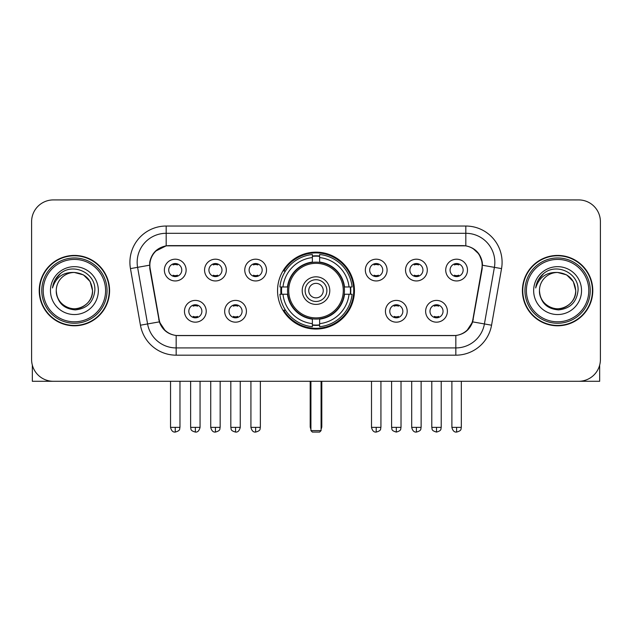 <?xml version="1.0" encoding="UTF-8"?>
<svg xmlns="http://www.w3.org/2000/svg" width="632" height="632" viewBox="0 0 632 632"><rect width="100%" height="100%" fill="white"/><g stroke="black" fill="none" stroke-linecap="round" stroke-linejoin="round"><path stroke-width="0.95" d="M277.551 290.609A38.449 38.449 0 0 0 316 329.059A38.449 38.449 0 0 0 354.449 290.609A38.449 38.449 0 0 0 316 252.152A38.449 38.449 0 0 0 277.551 290.609M246.425 311.284A10.886 10.886 0 0 1 235.538 322.17A10.886 10.886 0 0 1 224.66 311.284A10.886 10.886 0 0 1 235.538 300.405A10.886 10.886 0 0 1 246.425 311.284M229.013 311.284A6.533 6.533 0 0 0 235.538 317.817A6.533 6.533 0 0 0 242.072 311.284A6.533 6.533 0 0 0 235.538 304.758A6.533 6.533 0 0 0 229.013 311.284M407.198 311.284A10.886 10.886 0 0 1 396.311 322.17A10.886 10.886 0 0 1 385.433 311.284A10.886 10.886 0 0 1 396.311 300.405A10.886 10.886 0 0 1 407.198 311.284M389.786 311.284A6.533 6.533 0 0 0 396.311 317.817A6.533 6.533 0 0 0 402.845 311.284A6.533 6.533 0 0 0 396.311 304.758A6.533 6.533 0 0 0 389.786 311.284M447.393 311.284A10.886 10.886 0 0 1 436.507 322.17A10.886 10.886 0 0 1 425.628 311.284A10.886 10.886 0 0 1 436.507 300.405A10.886 10.886 0 0 1 447.393 311.284M429.981 311.284A6.533 6.533 0 0 0 436.507 317.817A6.533 6.533 0 0 0 443.04 311.284A6.533 6.533 0 0 0 436.507 304.758A6.533 6.533 0 0 0 429.981 311.284M206.23 311.284A10.886 10.886 0 0 1 195.351 322.17A10.886 10.886 0 0 1 184.465 311.284A10.886 10.886 0 0 1 195.351 300.405A10.886 10.886 0 0 1 206.23 311.284M188.818 311.284A6.533 6.533 0 0 0 195.351 317.817A6.533 6.533 0 0 0 201.877 311.284A6.533 6.533 0 0 0 195.351 304.758A6.533 6.533 0 0 0 188.818 311.284M226.327 270.077A10.886 10.886 0 0 1 215.441 280.956A10.886 10.886 0 0 1 204.563 270.077A10.886 10.886 0 0 1 215.441 259.191A10.886 10.886 0 0 1 226.327 270.077M208.916 270.077A6.533 6.533 0 0 0 215.441 276.603A6.533 6.533 0 0 0 221.974 270.077A6.533 6.533 0 0 0 215.441 263.544A6.533 6.533 0 0 0 208.916 270.077M266.522 270.077A10.886 10.886 0 0 1 255.636 280.956A10.886 10.886 0 0 1 244.758 270.077A10.886 10.886 0 0 1 255.636 259.191A10.886 10.886 0 0 1 266.522 270.077M249.111 270.077A6.533 6.533 0 0 0 255.636 276.603A6.533 6.533 0 0 0 262.169 270.077A6.533 6.533 0 0 0 255.636 263.544A6.533 6.533 0 0 0 249.111 270.077M387.1 270.077A10.886 10.886 0 0 1 376.214 280.956A10.886 10.886 0 0 1 365.336 270.077A10.886 10.886 0 0 1 376.214 259.191A10.886 10.886 0 0 1 387.1 270.077M369.688 270.077A6.533 6.533 0 0 0 376.214 276.603A6.533 6.533 0 0 0 382.747 270.077A6.533 6.533 0 0 0 376.214 263.544A6.533 6.533 0 0 0 369.688 270.077M427.295 270.077A10.886 10.886 0 0 1 416.409 280.956A10.886 10.886 0 0 1 405.531 270.077A10.886 10.886 0 0 1 416.409 259.191A10.886 10.886 0 0 1 427.295 270.077M409.884 270.077A6.533 6.533 0 0 0 416.409 276.603A6.533 6.533 0 0 0 422.942 270.077A6.533 6.533 0 0 0 416.409 263.544A6.533 6.533 0 0 0 409.884 270.077M467.49 270.077A10.886 10.886 0 0 1 456.604 280.956A10.886 10.886 0 0 1 445.718 270.077A10.886 10.886 0 0 1 456.604 259.191A10.886 10.886 0 0 1 467.49 270.077M450.071 270.077A6.533 6.533 0 0 0 456.604 276.603A6.533 6.533 0 0 0 463.13 270.077A6.533 6.533 0 0 0 456.604 263.544A6.533 6.533 0 0 0 450.071 270.077M186.132 270.077A10.886 10.886 0 0 1 175.254 280.956A10.886 10.886 0 0 1 164.367 270.077A10.886 10.886 0 0 1 175.254 259.191A10.886 10.886 0 0 1 186.132 270.077M168.72 270.077A6.533 6.533 0 0 0 175.254 276.603A6.533 6.533 0 0 0 181.779 270.077A6.533 6.533 0 0 0 175.254 263.544A6.533 6.533 0 0 0 168.72 270.077M150.155 268.616A19.592 19.592 0 0 1 169.447 245.627L462.553 245.627A19.592 19.592 0 0 1 481.845 268.616L472.886 319.405A19.592 19.592 0 0 1 453.594 335.592L178.406 335.592A19.592 19.592 0 0 1 159.114 319.405L150.155 268.616M281.003 294.236A35.187 35.187 0 0 1 281.003 286.983M39.216 290.609A35.187 35.187 0 0 0 74.402 325.796A35.187 35.187 0 0 0 109.589 290.609A35.187 35.187 0 0 0 74.402 255.423A35.187 35.187 0 0 0 39.216 290.609M522.411 290.609A35.187 35.187 0 0 0 557.598 325.796A35.187 35.187 0 0 0 592.784 290.609A35.187 35.187 0 0 0 557.598 255.423A35.187 35.187 0 0 0 522.411 290.609M149.713 262.312C151.593 253.235 157.084 247.744 166.184 245.84L465.816 245.84C474.909 247.736 480.399 253.227 482.287 262.312L482.208 268.616L472.649 321.87C469.789 329.754 464.18 334.304 455.838 335.497L176.162 335.497C167.835 334.32 162.234 329.77 159.351 321.87L149.792 268.616L149.713 262.312M155.275 251.315L166.184 245.84L166.184 233.295L465.816 233.295A29.017 29.017 0 0 1 494.398 267.352L484.42 323.94A29.017 29.017 0 0 1 455.838 347.924L176.162 347.924A29.017 29.017 0 0 1 147.58 323.94L137.602 267.352A29.017 29.017 0 0 1 166.184 233.295L166.184 226.035L465.816 226.035L465.816 245.84M472.712 248.25L479.111 254.206L482.287 262.312L482.508 265.258L501.539 268.608L491.562 325.204A36.277 36.277 0 0 1 455.838 355.176L176.162 355.176A36.277 36.277 0 0 1 140.438 325.204L130.461 268.608A36.277 36.277 0 0 1 166.184 226.035M178.042 335.592L176.162 335.497L176.162 355.176M455.838 355.176L455.838 335.497L453.958 335.592M491.562 325.204L472.649 321.87L466.795 330.797M165.331 330.907L159.351 321.87L140.438 325.204M473.25 319.405L473.131 320.021M158.869 320.021L158.75 319.405M130.461 268.608L149.492 265.211M600.4 221.682A21.765 21.765 0 0 0 578.636 199.917L53.364 199.917A21.765 21.765 0 0 0 31.6 221.682L31.6 359.529A21.765 21.765 0 0 0 53.364 381.293L578.636 381.293A21.765 21.765 0 0 0 600.4 359.529L600.4 221.682L600.4 359.529M31.6 221.682L31.6 359.529M578.636 199.917L53.364 199.917M53.364 381.293L578.636 381.293M32.327 365.106L32.327 381.293L116.486 381.293M105.599 290.609A31.197 31.197 0 0 0 74.402 259.412A31.197 31.197 0 0 0 43.205 290.609A31.197 31.197 0 0 0 74.402 321.807A31.197 31.197 0 0 0 105.599 290.609M107.053 290.609A32.651 32.651 0 0 0 74.402 257.959A32.651 32.651 0 0 0 41.759 290.609A32.651 32.651 0 0 0 74.402 323.252A32.651 32.651 0 0 0 107.053 290.609M109.233 290.609A34.823 34.823 0 0 0 74.402 255.786A34.823 34.823 0 0 0 39.579 290.609A34.823 34.823 0 0 0 74.402 325.433A34.823 34.823 0 0 0 109.233 290.609M92.541 290.609C91.466 279.589 85.423 273.545 74.402 272.471L83.471 274.896L90.115 281.54L92.541 290.609L90.115 281.54L83.471 274.896L74.402 272.471L83.471 274.896L90.115 281.54L92.541 290.609L90.115 281.54L83.471 274.896L74.402 272.471L83.471 274.896L90.115 281.54L92.541 290.609C93.165 304.016 76.638 313.559 65.333 306.315C59.534 302.681 56.509 297.443 56.264 290.609C57.133 302.436 63.484 308.866 75.326 309.901C86.939 308.653 93.449 302.222 94.832 290.609C96.183 273.332 73.541 262.351 60.498 273.474C55.948 277.282 53.286 282.109 52.496 287.971C55.924 277.164 63.224 271.997 74.402 272.471L83.471 274.896L90.115 281.54L92.541 290.609C93.165 304.016 76.638 313.559 65.333 306.315C59.534 302.681 56.509 297.443 56.264 290.609C55.648 304.016 72.166 313.559 83.471 306.315C89.278 302.681 92.296 297.443 92.541 290.609C92.296 297.443 89.278 302.681 83.471 306.315C72.166 313.559 55.648 304.016 56.264 290.609C56.509 297.443 59.534 302.681 65.333 306.315C76.638 313.559 93.165 304.016 92.541 290.609C93.165 304.016 76.638 313.559 65.333 306.315C59.534 302.681 56.509 297.443 56.264 290.609C56.509 297.443 59.534 302.681 65.333 306.315C76.638 313.559 93.165 304.016 92.541 290.609C92.296 297.443 89.278 302.681 83.471 306.315C72.166 313.559 55.648 304.016 56.264 290.609C55.648 304.016 72.166 313.559 83.471 306.315C89.278 302.681 92.296 297.443 92.541 290.609C92.296 297.443 89.278 302.681 83.471 306.315C72.166 313.559 55.648 304.016 56.264 290.609C56.509 297.443 59.534 302.681 65.333 306.315C76.638 313.559 93.165 304.016 92.541 290.609C92.296 297.443 89.278 302.681 83.471 306.315C72.166 313.559 55.648 304.016 56.264 290.609C56.509 297.443 59.534 302.681 65.333 306.315C76.638 313.559 93.165 304.016 92.541 290.609C93.165 304.016 76.638 313.559 65.333 306.315C59.534 302.681 56.509 297.443 56.264 290.609A18.138 18.138 0 0 1 74.402 272.471L83.471 274.896L90.115 281.54L92.541 290.609C93.267 304.687 75.169 314.041 64.124 305.548M50.465 290.609A23.945 23.945 0 0 0 74.402 314.546A23.945 23.945 0 0 0 98.347 290.609A23.945 23.945 0 0 0 74.402 266.665A23.945 23.945 0 0 0 50.465 290.609M60.49 273.482L55.142 279.842M54.81 280.458L55.292 279.581L54.81 280.458M344.211 294.236A28.44 28.44 0 0 0 319.626 262.399L319.626 262.399A28.44 28.44 0 0 0 287.789 294.236A28.44 28.44 0 0 0 344.211 294.236L344.211 294.236A28.44 28.44 0 0 1 319.626 318.812L319.626 323.639A33.227 33.227 0 0 0 349.03 294.236L352.095 294.236A36.277 36.277 0 0 1 319.626 326.704L319.626 323.639M281.73 294.236A34.46 34.46 0 0 1 281.73 286.983M319.626 256.339A34.46 34.46 0 0 0 312.374 256.339M350.27 286.983A34.46 34.46 0 0 1 350.27 294.236M349.03 286.983L352.095 286.983A36.277 36.277 0 0 0 319.626 254.514L319.626 262.059A28.78 28.78 0 0 1 344.551 286.983L349.03 286.983A33.227 33.227 0 0 0 319.626 257.579M282.97 294.236L279.905 294.236A36.277 36.277 0 0 0 312.374 326.704L312.374 319.16A28.78 28.78 0 0 1 287.449 294.236L282.97 294.236A33.227 33.227 0 0 0 312.374 323.639M349.03 294.236L344.551 294.236A28.78 28.78 0 0 1 319.626 319.16L319.626 318.812M287.789 294.236L287.789 294.236A28.44 28.44 0 0 0 312.374 318.812M319.626 324.88A34.46 34.46 0 0 1 312.374 324.88M312.374 257.579L312.374 254.514A36.277 36.277 0 0 0 279.905 286.983L287.449 286.983A28.78 28.78 0 0 1 312.374 262.059L312.374 257.579A33.227 33.227 0 0 0 282.97 286.983M343.279 290.609A27.279 27.279 0 0 1 316 317.888A27.279 27.279 0 0 1 288.721 290.609A27.279 27.279 0 0 1 316 263.331A27.279 27.279 0 0 1 343.279 290.609M329.786 290.609A13.786 13.786 0 0 0 316 276.824A13.786 13.786 0 0 0 302.215 290.609A13.786 13.786 0 0 0 316 304.395A13.786 13.786 0 0 0 329.786 290.609M326.886 290.609A10.886 10.886 0 0 0 316 279.723A10.886 10.886 0 0 0 305.114 290.609A10.886 10.886 0 0 0 316 301.488A10.886 10.886 0 0 0 326.886 290.609M323.252 290.609A7.252 7.252 0 0 1 316 297.862A7.252 7.252 0 0 1 308.748 290.609A7.252 7.252 0 0 1 316 283.349A7.252 7.252 0 0 1 323.252 290.609A7.252 7.252 0 0 1 316 297.862A7.252 7.252 0 0 1 308.748 290.609A7.252 7.252 0 0 1 316 283.349A7.252 7.252 0 0 1 323.252 290.609M285.467 271.017L283.76 271.017A37.73 37.73 0 0 1 353.73 290.609A37.73 37.73 0 0 1 283.76 310.193L285.467 310.193M310.92 381.293L310.92 430.629L321.08 430.629L321.08 381.293M310.92 430.629L312.374 432.083L319.626 432.083L321.08 430.629M173.073 276.231L173.073 275.197A5.569 5.569 0 0 0 177.426 275.197L177.426 276.231M177.426 263.915L177.426 264.95A5.569 5.569 0 0 0 173.073 264.95L173.073 263.915M213.268 276.231L213.268 275.197A5.569 5.569 0 0 0 217.621 275.197L217.621 276.231M217.621 263.915L217.621 264.95A5.569 5.569 0 0 0 213.268 264.95L213.268 263.915M253.464 276.231L253.464 275.197A5.569 5.569 0 0 0 257.817 275.197L257.817 276.231M257.817 263.915L257.817 264.95A5.569 5.569 0 0 0 253.464 264.95L253.464 263.915M374.041 276.231L374.041 275.197A5.569 5.569 0 0 0 378.394 275.197L378.394 276.231M378.394 263.915L378.394 264.95A5.569 5.569 0 0 0 374.041 264.95L374.041 263.915M414.237 276.231L414.237 275.197A5.569 5.569 0 0 0 418.589 275.197L418.589 276.231M418.589 263.915L418.589 264.95A5.569 5.569 0 0 0 414.237 264.95L414.237 263.915M454.424 276.231L454.424 275.197A5.569 5.569 0 0 0 458.777 275.197L458.777 276.231M458.777 263.915L458.777 264.95A5.569 5.569 0 0 0 454.424 264.95L454.424 263.915M193.171 317.438L193.171 316.403A5.569 5.569 0 0 0 197.524 316.403L197.524 317.438M197.524 305.13L197.524 306.165A5.569 5.569 0 0 0 193.171 306.165L193.171 305.13M233.366 317.438L233.366 316.403A5.569 5.569 0 0 0 237.719 316.403L237.719 317.438M237.719 305.13L237.719 306.165A5.569 5.569 0 0 0 233.366 306.165L233.366 305.13M394.139 317.438L394.139 316.403A5.569 5.569 0 0 0 398.492 316.403L398.492 317.438M398.492 305.13L398.492 306.165A5.569 5.569 0 0 0 394.139 306.165L394.139 305.13M434.334 317.438L434.334 316.403A5.569 5.569 0 0 0 438.687 316.403L438.687 317.438M438.687 305.13L438.687 306.165A5.569 5.569 0 0 0 434.334 306.165L434.334 305.13M599.673 365.106L599.673 381.293L515.514 381.293M588.795 290.609A31.197 31.197 0 0 0 557.598 259.412A31.197 31.197 0 0 0 526.401 290.609A31.197 31.197 0 0 0 557.598 321.807A31.197 31.197 0 0 0 588.795 290.609M590.241 290.609A32.651 32.651 0 0 0 557.598 257.959A32.651 32.651 0 0 0 524.947 290.609A32.651 32.651 0 0 0 557.598 323.252A32.651 32.651 0 0 0 590.241 290.609M592.421 290.609A34.823 34.823 0 0 0 557.598 255.786A34.823 34.823 0 0 0 522.767 290.609A34.823 34.823 0 0 0 557.598 325.433A34.823 34.823 0 0 0 592.421 290.609M539.459 290.609A18.138 18.138 0 0 1 557.598 272.471L566.667 274.896L573.303 281.54L575.736 290.609L573.303 281.54L566.667 274.896L557.598 272.471L566.667 274.896L573.303 281.54L575.736 290.609L573.303 281.54L566.667 274.896L557.598 272.471L566.667 274.896L573.303 281.54L575.736 290.609L573.303 281.54L566.667 274.896L557.598 272.471L566.667 274.896L573.303 281.54L575.736 290.609C576.352 304.016 559.833 313.559 548.529 306.315C542.722 302.681 539.704 297.443 539.459 290.609C540.328 302.436 546.68 308.866 558.514 309.901C570.135 308.653 576.637 302.222 578.027 290.609C579.37 273.332 556.737 262.351 543.686 273.474C539.136 277.282 536.473 282.109 535.691 287.971C539.112 277.164 546.411 271.997 557.598 272.471L566.667 274.896L573.303 281.54L575.736 290.609C576.352 304.016 559.833 313.559 548.529 306.315C542.722 302.681 539.704 297.443 539.459 290.609C539.704 297.443 542.722 302.681 548.529 306.315C559.833 313.559 576.352 304.016 575.736 290.609C576.352 304.016 559.833 313.559 548.529 306.315C542.722 302.681 539.704 297.443 539.459 290.609C539.704 297.443 542.722 302.681 548.529 306.315C559.833 313.559 576.352 304.016 575.736 290.609C575.491 297.443 572.466 302.681 566.667 306.315C555.362 313.559 538.835 304.016 539.459 290.609C538.835 304.016 555.362 313.559 566.667 306.315C572.466 302.681 575.491 297.443 575.736 290.609C576.352 304.016 559.833 313.559 548.529 306.315C542.722 302.681 539.704 297.443 539.459 290.609C538.835 304.016 555.362 313.559 566.667 306.315C572.466 302.681 575.491 297.443 575.736 290.609C576.352 304.016 559.833 313.559 548.529 306.315C542.722 302.681 539.704 297.443 539.459 290.609C539.704 297.443 542.722 302.681 548.529 306.315C559.833 313.559 576.352 304.016 575.736 290.609C576.463 304.687 558.356 314.041 547.312 305.548M557.598 272.471C568.61 273.545 574.654 279.589 575.736 290.609M533.653 290.609A23.945 23.945 0 0 0 557.598 314.546A23.945 23.945 0 0 0 581.535 290.609A23.945 23.945 0 0 0 557.598 266.665A23.945 23.945 0 0 0 533.653 290.609M543.678 273.482L538.33 279.842M538.006 280.458L538.48 279.581M465.816 226.035A36.277 36.277 0 0 1 501.539 268.608M137.602 267.352A29.017 29.017 0 0 1 137.16 262.312M310.193 381.293L310.193 426.276L310.92 426.276M316 297.862A7.252 7.252 0 0 1 308.748 290.609A7.252 7.252 0 0 1 316 283.349M321.08 426.276L321.807 426.276L321.807 381.293M312.374 325.204A34.784 34.784 0 0 0 319.626 325.204M350.594 294.236A34.784 34.784 0 0 0 350.594 286.983M319.626 256.007A34.784 34.784 0 0 0 312.374 256.007M175.254 427.366L170.537 427.366C171.359 430.732 172.931 432.304 175.254 432.083L175.254 427.366L179.97 427.366L179.97 381.293M215.441 427.366L210.725 427.366C211.554 430.732 213.126 432.304 215.441 432.083L215.441 427.366L220.157 427.366L220.157 381.293M255.636 427.366L250.92 427.366C251.741 430.732 253.314 432.304 255.636 432.083L255.636 427.366L260.352 427.366L260.352 381.293M376.214 427.366L371.505 427.366C372.327 430.732 373.899 432.304 376.214 432.083L376.214 427.366L380.93 427.366L380.93 381.293M416.409 427.366L411.693 427.366C412.514 430.732 414.086 432.304 416.409 432.083L416.409 427.366L421.125 427.366L421.125 381.293M456.604 427.366L451.888 427.366C452.709 430.732 454.282 432.304 456.604 432.083L456.604 427.366L461.321 427.366L461.321 381.293M195.351 427.366L190.635 427.366C191.299 428.828 189.624 430.487 195.351 432.083L195.351 427.366L200.06 427.366L200.06 381.293M235.538 427.366L230.822 427.366C231.494 428.828 229.819 430.487 235.538 432.083L235.538 427.366L240.255 427.366L240.255 381.293M396.311 427.366L391.595 427.366C392.267 428.828 390.592 430.487 396.311 432.083L396.311 427.366L401.028 427.366L401.028 381.293M436.507 427.366L431.79 427.366C432.454 428.828 430.787 430.487 436.507 432.083L436.507 427.366L441.223 427.366L441.223 381.293M310.193 426.276A5.806 5.806 0 0 0 310.92 429.089M321.08 429.089A5.806 5.806 0 0 0 321.807 426.276M170.537 427.366L170.537 381.293M179.97 427.366C179.298 428.828 180.973 430.487 175.254 432.083M210.725 427.366L210.725 381.293M220.157 427.366C219.494 428.828 221.168 430.487 215.441 432.083M250.92 427.366L250.92 381.293M260.352 427.366C259.689 428.828 261.364 430.487 255.636 432.083M371.505 427.366L371.505 381.293M380.93 427.366C380.267 428.828 381.941 430.487 376.214 432.083M411.693 427.366L411.693 381.293M421.125 427.366C420.462 428.828 422.137 430.487 416.409 432.083M451.888 427.366L451.888 381.293M461.321 427.366C460.657 428.828 462.324 430.487 456.604 432.083M190.635 427.366L190.635 381.293M200.06 427.366C199.238 430.732 197.666 432.304 195.351 432.083M230.822 427.366L230.822 381.293M240.255 427.366C239.433 430.732 237.861 432.304 235.538 432.083M391.595 427.366L391.595 381.293M401.028 427.366C400.364 428.828 402.039 430.487 396.311 432.083M431.79 427.366L431.79 381.293M441.223 427.366C440.559 428.828 442.234 430.487 436.507 432.083"/></g></svg>
